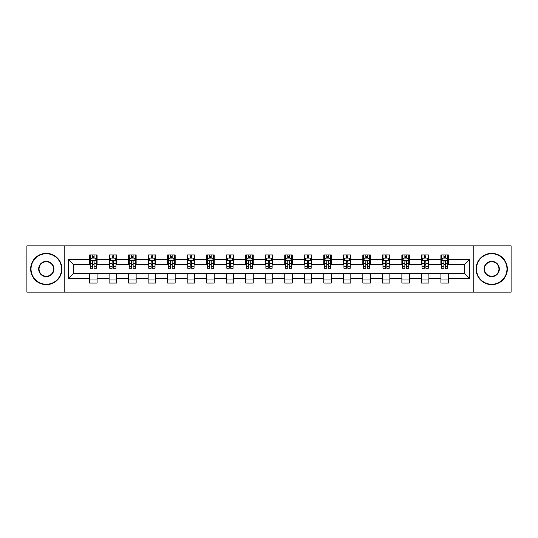 <?xml version="1.0" encoding="UTF-8"?>
<svg xmlns="http://www.w3.org/2000/svg" width="538" height="538" viewBox="0 0 538 538"><rect width="100%" height="100%" fill="white"/><g stroke="black" fill="none" stroke-linecap="round" stroke-linejoin="round"><path stroke-width="0.81" d="M473.817 292.147L511.1 292.147L511.1 245.853L473.817 245.853L473.817 292.147L64.183 292.147L64.183 245.853L26.9 245.853L26.9 292.147L64.183 292.147M473.817 245.853L64.183 245.853M448.416 259.491L448.416 254.925L440.911 254.925L440.911 259.491L428.9 259.491L428.9 254.925L421.389 254.925L421.389 259.491L409.378 259.491L409.378 254.925L401.873 254.925L401.873 259.491L389.862 259.491L389.862 254.925L382.357 254.925L382.357 259.491L370.346 259.491L370.346 254.925L362.834 254.925L362.834 259.491L350.823 259.491L350.823 254.925L343.318 254.925L343.318 259.491L331.307 259.491L331.307 254.925L323.802 254.925L323.802 259.491L311.791 259.491L311.791 254.925L304.286 254.925L304.286 259.491L292.269 259.491L292.269 254.925L284.763 254.925L284.763 259.491L272.753 259.491L272.753 254.925L265.247 254.925L265.247 259.491L253.237 259.491L253.237 254.925L245.731 254.925L245.731 259.491L233.714 259.491L233.714 254.925L226.209 254.925L226.209 259.491L214.198 259.491L214.198 254.925L206.693 254.925L206.693 259.491L194.682 259.491L194.682 254.925L187.177 254.925L187.177 259.491L175.166 259.491L175.166 254.925L167.654 254.925L167.654 259.491L155.643 259.491L155.643 254.925L148.138 254.925L148.138 259.491L136.127 259.491L136.127 254.925L128.622 254.925L128.622 259.491L116.612 259.491L116.612 254.925L109.1 254.925L109.1 259.491L97.089 259.491L97.089 254.925L89.584 254.925L89.584 259.491L68.313 259.491L68.313 278.509L73.316 273.506L89.584 273.506L89.584 283.075L97.089 283.075L97.089 273.506L109.1 273.506L109.1 283.075L116.612 283.075L116.612 273.506L128.622 273.506L128.622 283.075L136.127 283.075L136.127 273.506L148.138 273.506L148.138 283.075L155.643 283.075L155.643 273.506L167.654 273.506L167.654 283.075L175.166 283.075L175.166 273.506L187.177 273.506L187.177 283.075L194.682 283.075L194.682 273.506L206.693 273.506L206.693 283.075L214.198 283.075L214.198 273.506L226.209 273.506L226.209 283.075L233.714 283.075L233.714 273.506L245.731 273.506L245.731 283.075L253.237 283.075L253.237 273.506L265.247 273.506L265.247 283.075L272.753 283.075L272.753 273.506L284.763 273.506L284.763 283.075L292.269 283.075L292.269 273.506L304.286 273.506L304.286 283.075L311.791 283.075L311.791 273.506L323.802 273.506L323.802 283.075L331.307 283.075L331.307 273.506L343.318 273.506L343.318 283.075L350.823 283.075L350.823 273.506L362.834 273.506L362.834 283.075L370.346 283.075L370.346 273.506L382.357 273.506L382.357 283.075L389.862 283.075L389.862 273.506L401.873 273.506L401.873 283.075L409.378 283.075L409.378 273.506L421.389 273.506L421.389 283.075L428.9 283.075L428.9 273.506L440.911 273.506L440.911 283.075L448.416 283.075L448.416 273.506L464.684 273.506L464.684 264.494L448.416 264.494L448.416 259.491L469.687 259.491L469.687 278.509L448.416 278.509M440.911 278.509L428.9 278.509M421.389 278.509L409.378 278.509M401.873 278.509L389.862 278.509M382.357 278.509L370.346 278.509M362.834 278.509L350.823 278.509M343.318 278.509L331.307 278.509M323.802 278.509L311.791 278.509M304.286 278.509L292.269 278.509M284.763 278.509L272.753 278.509M265.247 278.509L253.237 278.509M245.731 278.509L233.714 278.509M226.209 278.509L214.198 278.509M206.693 278.509L194.682 278.509M187.177 278.509L175.166 278.509M167.654 278.509L155.643 278.509M148.138 278.509L136.127 278.509M128.622 278.509L116.612 278.509M109.1 278.509L97.089 278.509M89.584 278.509L68.313 278.509M440.911 259.491L440.911 264.494L428.9 264.494L428.9 259.491M421.389 259.491L421.389 264.494L409.378 264.494L409.378 259.491M401.873 259.491L401.873 264.494L389.862 264.494L389.862 259.491M382.357 259.491L382.357 264.494L370.346 264.494L370.346 259.491M362.834 259.491L362.834 264.494L350.823 264.494L350.823 259.491M343.318 259.491L343.318 264.494L331.307 264.494L331.307 259.491M323.802 259.491L323.802 264.494L311.791 264.494L311.791 259.491M304.286 259.491L304.286 264.494L292.269 264.494L292.269 259.491M284.763 259.491L284.763 264.494L272.753 264.494L272.753 259.491M265.247 259.491L265.247 264.494L253.237 264.494L253.237 259.491M245.731 259.491L245.731 264.494L233.714 264.494L233.714 259.491M226.209 259.491L226.209 264.494L214.198 264.494L214.198 259.491M206.693 259.491L206.693 264.494L194.682 264.494L194.682 259.491M187.177 259.491L187.177 264.494L175.166 264.494L175.166 259.491M167.654 259.491L167.654 264.494L155.643 264.494L155.643 259.491M148.138 259.491L148.138 264.494L136.127 264.494L136.127 259.491M128.622 259.491L128.622 264.494L116.612 264.494L116.612 259.491M109.1 259.491L109.1 264.494L97.089 264.494L97.089 259.491M89.584 259.491L89.584 264.494L73.316 264.494L68.313 259.491M73.316 264.494L73.316 273.506M469.687 278.509L464.684 273.506M464.684 264.494L469.687 259.491M89.584 258.052L90.209 258.052M92.583 258.052L94.089 258.052M96.463 258.052L97.089 258.052M89.584 264.373L90.209 264.373M92.583 264.373L94.089 264.373M96.463 264.373L97.089 264.373M89.584 273.627L97.089 273.627M89.584 279.948L97.089 279.948M109.1 273.627L116.612 273.627M109.1 279.948L116.612 279.948M109.1 258.052L109.725 258.052M112.106 258.052L113.605 258.052M115.986 258.052L116.612 258.052M109.1 264.373L109.725 264.373M112.106 264.373L113.605 264.373M115.986 264.373L116.612 264.373M128.622 273.627L136.127 273.627M128.622 279.948L136.127 279.948M128.622 258.052L129.248 258.052M131.622 258.052L133.121 258.052M135.502 258.052L136.127 258.052M128.622 264.373L129.248 264.373M131.622 264.373L133.121 264.373M135.502 264.373L136.127 264.373M148.138 273.627L155.643 273.627M148.138 279.948L155.643 279.948M148.138 258.052L148.764 258.052M151.138 258.052L152.644 258.052M155.018 258.052L155.643 258.052M148.138 264.373L148.764 264.373M151.138 264.373L152.644 264.373M155.018 264.373L155.643 264.373M167.654 273.627L175.166 273.627M167.654 279.948L175.166 279.948M167.654 258.052L168.28 258.052M170.66 258.052L172.16 258.052M174.534 258.052L175.166 258.052M167.654 264.373L168.28 264.373M170.66 264.373L172.16 264.373M174.534 264.373L175.166 264.373M187.177 273.627L194.682 273.627M187.177 279.948L194.682 279.948M187.177 258.052L187.802 258.052M190.176 258.052L191.676 258.052M194.057 258.052L194.682 258.052M187.177 264.373L187.802 264.373M190.176 264.373L191.676 264.373M194.057 264.373L194.682 264.373M206.693 273.627L214.198 273.627M206.693 279.948L214.198 279.948M206.693 258.052L207.318 258.052M209.692 258.052L211.199 258.052M213.573 258.052L214.198 258.052M206.693 264.373L207.318 264.373M209.692 264.373L211.199 264.373M213.573 264.373L214.198 264.373M226.209 273.627L233.714 273.627M226.209 279.948L233.714 279.948M226.209 258.052L226.834 258.052M229.215 258.052L230.715 258.052M233.089 258.052L233.714 258.052M226.209 264.373L226.834 264.373M229.215 264.373L230.715 264.373M233.089 264.373L233.714 264.373M245.731 273.627L253.237 273.627M245.731 279.948L253.237 279.948M245.731 258.052L246.357 258.052M248.731 258.052L250.231 258.052M252.611 258.052L253.237 258.052M245.731 264.373L246.357 264.373M248.731 264.373L250.231 264.373M252.611 264.373L253.237 264.373M265.247 273.627L272.753 273.627M265.247 279.948L272.753 279.948M265.247 258.052L265.873 258.052M268.247 258.052L269.753 258.052M272.127 258.052L272.753 258.052M265.247 264.373L265.873 264.373M268.247 264.373L269.753 264.373M272.127 264.373L272.753 264.373M284.763 273.627L292.269 273.627M284.763 279.948L292.269 279.948M284.763 258.052L285.389 258.052M287.769 258.052L289.269 258.052M291.643 258.052L292.269 258.052M284.763 264.373L285.389 264.373M287.769 264.373L289.269 264.373M291.643 264.373L292.269 264.373M304.286 273.627L311.791 273.627M304.286 279.948L311.791 279.948M304.286 258.052L304.911 258.052M307.285 258.052L308.785 258.052M311.166 258.052L311.791 258.052M304.286 264.373L304.911 264.373M307.285 264.373L308.785 264.373M311.166 264.373L311.791 264.373M323.802 273.627L331.307 273.627M323.802 279.948L331.307 279.948M323.802 258.052L324.427 258.052M326.801 258.052L328.308 258.052M330.682 258.052L331.307 258.052M323.802 264.373L324.427 264.373M326.801 264.373L328.308 264.373M330.682 264.373L331.307 264.373M343.318 273.627L350.823 273.627M343.318 279.948L350.823 279.948M343.318 258.052L343.943 258.052M346.324 258.052L347.824 258.052M350.198 258.052L350.823 258.052M343.318 264.373L343.943 264.373M346.324 264.373L347.824 264.373M350.198 264.373L350.823 264.373M362.834 273.627L370.346 273.627M362.834 279.948L370.346 279.948M362.834 258.052L363.466 258.052M365.84 258.052L367.34 258.052M369.72 258.052L370.346 258.052M362.834 264.373L363.466 264.373M365.84 264.373L367.34 264.373M369.72 264.373L370.346 264.373M382.357 273.627L389.862 273.627M382.357 279.948L389.862 279.948M382.357 258.052L382.982 258.052M385.356 258.052L386.862 258.052M389.236 258.052L389.862 258.052M382.357 264.373L382.982 264.373M385.356 264.373L386.862 264.373M389.236 264.373L389.862 264.373M401.873 273.627L409.378 273.627M401.873 279.948L409.378 279.948M401.873 258.052L402.498 258.052M404.879 258.052L406.378 258.052M408.752 258.052L409.378 258.052M401.873 264.373L402.498 264.373M404.879 264.373L406.378 264.373M408.752 264.373L409.378 264.373M421.389 273.627L428.9 273.627M421.389 279.948L428.9 279.948M421.389 258.052L422.014 258.052M424.395 258.052L425.894 258.052M428.275 258.052L428.9 258.052M421.389 264.373L422.014 264.373M424.395 264.373L425.894 264.373M428.275 264.373L428.9 264.373M440.911 273.627L448.416 273.627M440.911 279.948L448.416 279.948M440.911 258.052L441.537 258.052M443.911 258.052L445.417 258.052M447.791 258.052L448.416 258.052M440.911 264.373L441.537 264.373M443.911 264.373L445.417 264.373M447.791 264.373L448.416 264.373M94.089 256.552L92.583 256.552M96.463 266.68L94.089 266.68L94.089 268.247L96.463 268.247L96.463 260.614L95.213 258.112L91.46 258.112L90.209 260.614L90.209 268.247L92.583 268.247L92.583 266.68L90.209 266.68M90.209 260.614L90.209 254.925M96.463 260.614L96.463 254.925M92.583 258.112L92.583 254.925M94.089 254.925L94.089 258.112M94.089 266.68L94.089 261.555C93.585 260.594 93.087 260.594 92.583 261.555L92.583 266.68M46.295 253.734A15.266 15.266 0 0 0 31.029 269A15.266 15.266 0 0 0 46.295 284.266A15.266 15.266 0 0 0 61.554 269A15.266 15.266 0 0 0 46.295 253.734M46.295 284.642A15.642 15.642 0 0 1 30.653 269A15.642 15.642 0 0 1 46.295 253.358A15.642 15.642 0 0 1 61.931 269A15.642 15.642 0 0 1 46.295 284.642M46.295 261.367A7.633 7.633 0 0 1 53.928 269A7.633 7.633 0 0 1 46.295 276.633A7.633 7.633 0 0 1 38.662 269A7.633 7.633 0 0 1 46.295 261.367M46.295 276.256A7.256 7.256 0 0 0 53.551 269A7.256 7.256 0 0 0 46.295 261.744A7.256 7.256 0 0 0 39.039 269A7.256 7.256 0 0 0 46.295 276.256M491.705 253.734A15.266 15.266 0 0 0 476.446 269A15.266 15.266 0 0 0 491.705 284.266A15.266 15.266 0 0 0 506.971 269A15.266 15.266 0 0 0 491.705 253.734M491.705 284.642A15.642 15.642 0 0 1 476.069 269A15.642 15.642 0 0 1 491.705 253.358A15.642 15.642 0 0 1 507.347 269A15.642 15.642 0 0 1 491.705 284.642M491.705 261.367A7.633 7.633 0 0 1 499.338 269A7.633 7.633 0 0 1 491.705 276.633A7.633 7.633 0 0 1 484.072 269A7.633 7.633 0 0 1 491.705 261.367M491.705 276.256A7.256 7.256 0 0 0 498.961 269A7.256 7.256 0 0 0 491.705 261.744A7.256 7.256 0 0 0 484.449 269A7.256 7.256 0 0 0 491.705 276.256M113.605 256.552L112.106 256.552M115.986 266.68L113.605 266.68L113.605 268.247L115.986 268.247L115.986 260.614L114.728 258.112L110.976 258.112L109.725 260.614L109.725 268.247L112.106 268.247L112.106 266.68L109.725 266.68M109.725 260.614L109.725 254.925M115.986 260.614L115.986 254.925M112.106 258.112L112.106 254.925M113.605 254.925L113.605 258.112M113.605 266.68L113.605 261.555C113.108 260.594 112.603 260.594 112.106 261.555L112.106 266.68M133.121 256.552L131.622 256.552M135.502 266.68L133.121 266.68L133.121 268.247L135.502 268.247L135.502 260.614L134.251 258.112L130.499 258.112L129.248 260.614L129.248 268.247L131.622 268.247L131.622 266.68L129.248 266.68M129.248 260.614L129.248 254.925M135.502 260.614L135.502 254.925M131.622 258.112L131.622 254.925M133.121 254.925L133.121 258.112M133.121 266.68L133.121 261.555C132.624 260.594 132.126 260.594 131.622 261.555L131.622 266.68M152.644 256.552L151.138 256.552M155.018 266.68L152.644 266.68L152.644 268.247L155.018 268.247L155.018 260.614L153.767 258.112L150.015 258.112L148.764 260.614L148.764 268.247L151.138 268.247L151.138 266.68L148.764 266.68M148.764 260.614L148.764 254.925M155.018 260.614L155.018 254.925M151.138 258.112L151.138 254.925M152.644 254.925L152.644 258.112M152.644 266.68L152.644 261.555C152.14 260.594 151.642 260.594 151.138 261.555L151.138 266.68M172.16 256.552L170.66 256.552M174.534 266.68L172.16 266.68L172.16 268.247L174.534 268.247L174.534 260.614L173.283 258.112L169.531 258.112L168.28 260.614L168.28 268.247L170.66 268.247L170.66 266.68L168.28 266.68M168.28 260.614L168.28 254.925M174.534 260.614L174.534 254.925M170.66 258.112L170.66 254.925M172.16 254.925L172.16 258.112M172.16 266.68L172.16 261.555C171.662 260.594 171.158 260.594 170.66 261.555L170.66 266.68M191.676 256.552L190.176 256.552M194.057 266.68L191.676 266.68L191.676 268.247L194.057 268.247L194.057 260.614L192.806 258.112L189.053 258.112L187.802 260.614L187.802 268.247L190.176 268.247L190.176 266.68L187.802 266.68M187.802 260.614L187.802 254.925M194.057 260.614L194.057 254.925M190.176 258.112L190.176 254.925M191.676 254.925L191.676 258.112M191.676 266.68L191.676 261.555C191.178 260.594 190.681 260.594 190.176 261.555L190.176 266.68M211.199 256.552L209.692 256.552M213.573 266.68L211.199 266.68L211.199 268.247L213.573 268.247L213.573 260.614L212.322 258.112L208.569 258.112L207.318 260.614L207.318 268.247L209.692 268.247L209.692 266.68L207.318 266.68M207.318 260.614L207.318 254.925M213.573 260.614L213.573 254.925M209.692 258.112L209.692 254.925M211.199 254.925L211.199 258.112M211.199 266.68L211.199 261.555C210.694 260.594 210.197 260.594 209.692 261.555L209.692 266.68M230.715 256.552L229.215 256.552M233.089 266.68L230.715 266.68L230.715 268.247L233.089 268.247L233.089 260.614L231.838 258.112L228.085 258.112L226.834 260.614L226.834 268.247L229.215 268.247L229.215 266.68L226.834 266.68M226.834 260.614L226.834 254.925M233.089 260.614L233.089 254.925M229.215 258.112L229.215 254.925M230.715 254.925L230.715 258.112M230.715 266.68L230.715 261.555C230.217 260.594 229.713 260.594 229.215 261.555L229.215 266.68M250.231 256.552L248.731 256.552M252.611 266.68L250.231 266.68L250.231 268.247L252.611 268.247L252.611 260.614L251.36 258.112L247.608 258.112L246.357 260.614L246.357 268.247L248.731 268.247L248.731 266.68L246.357 266.68M246.357 260.614L246.357 254.925M252.611 260.614L252.611 254.925M248.731 258.112L248.731 254.925M250.231 254.925L250.231 258.112M250.231 266.68L250.231 261.555C249.733 260.594 249.235 260.594 248.731 261.555L248.731 266.68M269.753 256.552L268.247 256.552M272.127 266.68L269.753 266.68L269.753 268.247L272.127 268.247L272.127 260.614L270.876 258.112L267.124 258.112L265.873 260.614L265.873 268.247L268.247 268.247L268.247 266.68L265.873 266.68M265.873 260.614L265.873 254.925M272.127 260.614L272.127 254.925M268.247 258.112L268.247 254.925M269.753 254.925L269.753 258.112M269.753 266.68L269.753 261.555C269.249 260.594 268.751 260.594 268.247 261.555L268.247 266.68M289.269 256.552L287.769 256.552M291.643 266.68L289.269 266.68L289.269 268.247L291.643 268.247L291.643 260.614L290.392 258.112L286.64 258.112L285.389 260.614L285.389 268.247L287.769 268.247L287.769 266.68L285.389 266.68M285.389 260.614L285.389 254.925M291.643 260.614L291.643 254.925M287.769 258.112L287.769 254.925M289.269 254.925L289.269 258.112M289.269 266.68L289.269 261.555C288.772 260.594 288.267 260.594 287.769 261.555L287.769 266.68M308.785 256.552L307.285 256.552M311.166 266.68L308.785 266.68L308.785 268.247L311.166 268.247L311.166 260.614L309.915 258.112L306.162 258.112L304.911 260.614L304.911 268.247L307.285 268.247L307.285 266.68L304.911 266.68M304.911 260.614L304.911 254.925M311.166 260.614L311.166 254.925M307.285 258.112L307.285 254.925M308.785 254.925L308.785 258.112M308.785 266.68L308.785 261.555C308.287 260.594 307.79 260.594 307.285 261.555L307.285 266.68M328.308 256.552L326.801 256.552M330.682 266.68L328.308 266.68L328.308 268.247L330.682 268.247L330.682 260.614L329.431 258.112L325.678 258.112L324.427 260.614L324.427 268.247L326.801 268.247L326.801 266.68L324.427 266.68M324.427 260.614L324.427 254.925M330.682 260.614L330.682 254.925M326.801 258.112L326.801 254.925M328.308 254.925L328.308 258.112M328.308 266.68L328.308 261.555C327.803 260.594 327.306 260.594 326.801 261.555L326.801 266.68M347.824 256.552L346.324 256.552M350.198 266.68L347.824 266.68L347.824 268.247L350.198 268.247L350.198 260.614L348.947 258.112L345.194 258.112L343.943 260.614L343.943 268.247L346.324 268.247L346.324 266.68L343.943 266.68M343.943 260.614L343.943 254.925M350.198 260.614L350.198 254.925M346.324 258.112L346.324 254.925M347.824 254.925L347.824 258.112M347.824 266.68L347.824 261.555C347.326 260.594 346.822 260.594 346.324 261.555L346.324 266.68M367.34 256.552L365.84 256.552M369.72 266.68L367.34 266.68L367.34 268.247L369.72 268.247L369.72 260.614L368.469 258.112L364.717 258.112L363.466 260.614L363.466 268.247L365.84 268.247L365.84 266.68L363.466 266.68M363.466 260.614L363.466 254.925M369.72 260.614L369.72 254.925M365.84 258.112L365.84 254.925M367.34 254.925L367.34 258.112M367.34 266.68L367.34 261.555C366.842 260.594 366.344 260.594 365.84 261.555L365.84 266.68M386.862 256.552L385.356 256.552M389.236 266.68L386.862 266.68L386.862 268.247L389.236 268.247L389.236 260.614L387.985 258.112L384.233 258.112L382.982 260.614L382.982 268.247L385.356 268.247L385.356 266.68L382.982 266.68M382.982 260.614L382.982 254.925M389.236 260.614L389.236 254.925M385.356 258.112L385.356 254.925M386.862 254.925L386.862 258.112M386.862 266.68L386.862 261.555C386.358 260.594 385.86 260.594 385.356 261.555L385.356 266.68M406.378 256.552L404.879 256.552M408.752 266.68L406.378 266.68L406.378 268.247L408.752 268.247L408.752 260.614L407.501 258.112L403.749 258.112L402.498 260.614L402.498 268.247L404.879 268.247L404.879 266.68L402.498 266.68M402.498 260.614L402.498 254.925M408.752 260.614L408.752 254.925M404.879 258.112L404.879 254.925M406.378 254.925L406.378 258.112M406.378 266.68L406.378 261.555C405.881 260.594 405.376 260.594 404.879 261.555L404.879 266.68M425.894 256.552L424.395 256.552M428.275 266.68L425.894 266.68L425.894 268.247L428.275 268.247L428.275 260.614L427.024 258.112L423.272 258.112L422.014 260.614L422.014 268.247L424.395 268.247L424.395 266.68L422.014 266.68M422.014 260.614L422.014 254.925M428.275 260.614L428.275 254.925M424.395 258.112L424.395 254.925M425.894 254.925L425.894 258.112M425.894 266.68L425.894 261.555C425.397 260.594 424.892 260.594 424.395 261.555L424.395 266.68M445.417 256.552L443.911 256.552M447.791 266.68L445.417 266.68L445.417 268.247L447.791 268.247L447.791 260.614L446.54 258.112L442.787 258.112L441.537 260.614L441.537 268.247L443.911 268.247L443.911 266.68L441.537 266.68M441.537 260.614L441.537 254.925M447.791 260.614L447.791 254.925M443.911 258.112L443.911 254.925M445.417 254.925L445.417 258.112M445.417 266.68L445.417 261.555C444.913 260.594 444.415 260.594 443.911 261.555L443.911 266.68M96.436 260.553L90.243 260.553M90.209 258.267L91.386 258.267M95.287 258.267L96.463 258.267M92.583 263.324L90.209 263.324M96.463 263.324L94.089 263.324M94.089 257.346L92.583 257.346M115.952 260.553L109.759 260.553M109.725 258.267L110.902 258.267M114.809 258.267L115.986 258.267M112.106 263.324L109.725 263.324M115.986 263.324L113.605 263.324M113.605 257.346L112.106 257.346M135.468 260.553L129.275 260.553M129.248 258.267L130.418 258.267M134.325 258.267L135.502 258.267M131.622 263.324L129.248 263.324M135.502 263.324L133.121 263.324M133.121 257.346L131.622 257.346M154.991 260.553L148.797 260.553M148.764 258.267L149.941 258.267M153.841 258.267L155.018 258.267M151.138 263.324L148.764 263.324M155.018 263.324L152.644 263.324M152.644 257.346L151.138 257.346M174.507 260.553L168.313 260.553M168.28 258.267L169.457 258.267M173.364 258.267L174.534 258.267M170.66 263.324L168.28 263.324M174.534 263.324L172.16 263.324M172.16 257.346L170.66 257.346M194.023 260.553L187.829 260.553M187.802 258.267L188.972 258.267M192.88 258.267L194.057 258.267M190.176 263.324L187.802 263.324M194.057 263.324L191.676 263.324M191.676 257.346L190.176 257.346M213.539 260.553L207.352 260.553M207.318 258.267L208.495 258.267M212.396 258.267L213.573 258.267M209.692 263.324L207.318 263.324M213.573 263.324L211.199 263.324M211.199 257.346L209.692 257.346M233.062 260.553L226.868 260.553M226.834 258.267L228.011 258.267M231.918 258.267L233.089 258.267M229.215 263.324L226.834 263.324M233.089 263.324L230.715 263.324M230.715 257.346L229.215 257.346M252.578 260.553L246.384 260.553M246.357 258.267L247.527 258.267M251.434 258.267L252.611 258.267M248.731 263.324L246.357 263.324M252.611 263.324L250.231 263.324M250.231 257.346L248.731 257.346M272.094 260.553L265.906 260.553M265.873 258.267L267.05 258.267M270.95 258.267L272.127 258.267M268.247 263.324L265.873 263.324M272.127 263.324L269.753 263.324M269.753 257.346L268.247 257.346M291.616 260.553L285.422 260.553M285.389 258.267L286.566 258.267M290.473 258.267L291.643 258.267M287.769 263.324L285.389 263.324M291.643 263.324L289.269 263.324M289.269 257.346L287.769 257.346M311.132 260.553L304.938 260.553M304.911 258.267L306.082 258.267M309.989 258.267L311.166 258.267M307.285 263.324L304.911 263.324M311.166 263.324L308.785 263.324M308.785 257.346L307.285 257.346M330.648 260.553L324.461 260.553M324.427 258.267L325.604 258.267M329.505 258.267L330.682 258.267M326.801 263.324L324.427 263.324M330.682 263.324L328.308 263.324M328.308 257.346L326.801 257.346M350.171 260.553L343.977 260.553M343.943 258.267L345.12 258.267M349.027 258.267L350.198 258.267M346.324 263.324L343.943 263.324M350.198 263.324L347.824 263.324M347.824 257.346L346.324 257.346M369.687 260.553L363.493 260.553M363.466 258.267L364.636 258.267M368.543 258.267L369.72 258.267M365.84 263.324L363.466 263.324M369.72 263.324L367.34 263.324M367.34 257.346L365.84 257.346M389.203 260.553L383.009 260.553M382.982 258.267L384.159 258.267M388.059 258.267L389.236 258.267M385.356 263.324L382.982 263.324M389.236 263.324L386.862 263.324M386.862 257.346L385.356 257.346M408.725 260.553L402.532 260.553M402.498 258.267L403.675 258.267M407.582 258.267L408.752 258.267M404.879 263.324L402.498 263.324M408.752 263.324L406.378 263.324M406.378 257.346L404.879 257.346M428.241 260.553L422.048 260.553M422.014 258.267L423.191 258.267M427.098 258.267L428.275 258.267M424.395 263.324L422.014 263.324M428.275 263.324L425.894 263.324M425.894 257.346L424.395 257.346M447.757 260.553L441.564 260.553M441.537 258.267L442.713 258.267M446.614 258.267L447.791 258.267M443.911 263.324L441.537 263.324M447.791 263.324L445.417 263.324M445.417 257.346L443.911 257.346"/></g></svg>
